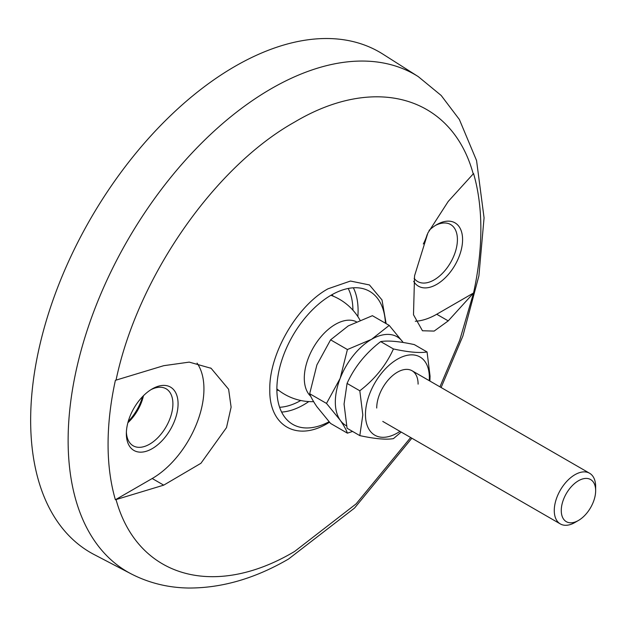 <?xml version="1.0" encoding="UTF-8"?>
<svg xmlns="http://www.w3.org/2000/svg" width="627" height="627" viewBox="0 0 627 627"><rect width="100%" height="100%" fill="white"/><g stroke="black" fill="none" stroke-linecap="round" stroke-linejoin="round"><path stroke-width="0.94" d="M331.871 294.753A55.348 31.953 -60 0 1 333.399 296.257M329.073 421.752A76.815 44.352 -60 0 1 292.793 424.377A76.815 44.352 -60 0 1 281.014 362.821A76.815 44.352 -60 0 1 331.197 295.137A76.815 44.352 -60 0 1 369.601 291.328A76.815 44.352 -60 0 1 385.433 323.218M126.388 432.16A32.917 19.006 120 0 0 133.167 445.797A32.917 19.006 120 0 0 149.626 444.167A32.917 19.006 120 0 0 171.132 415.152A32.917 19.006 120 0 0 166.084 388.779A32.917 19.006 120 0 0 150.888 389.72M152.212 388.912L152.212 388.912A36.578 21.122 120 0 0 126.348 433.712A36.578 21.122 120 0 0 152.212 448.642A36.578 21.122 120 0 0 178.076 403.843A36.578 21.122 120 0 0 152.212 388.912L152.212 388.912M414.126 278.31A32.917 19.006 120 0 0 417.676 281.531A32.917 19.006 120 0 0 434.135 279.901A32.917 19.006 120 0 0 455.641 250.894A32.917 19.006 120 0 0 450.594 224.513A32.917 19.006 120 0 0 435.397 225.461M413.663 281.351A36.578 21.122 120 0 0 436.721 284.384A36.578 21.122 120 0 0 462.585 239.585A36.578 21.122 120 0 0 436.721 224.654L436.721 224.654A36.578 21.122 120 0 0 429.087 230.391M234.984 66.36A288.969 166.837 -60 0 1 382.987 54.188L418.28 76.627A287.174 165.802 -60 0 0 271.193 88.728A287.174 165.802 -60 0 0 82.639 345.022A287.174 165.802 -60 0 0 131.192 573.885L94.113 554.542A288.969 166.837 -60 0 1 45.254 324.253A288.969 166.837 -60 0 1 234.984 66.36M329.504 422.237L327.968 423.154C296.885 442.066 268.991 425.89 269.798 389.571C268.991 354.177 296.885 305.796 327.968 288.82L350.462 281.045L369.46 284.956L382 299.933L386.122 323.61M116.05 380.119L163.718 365.69L189.244 362.116L211.119 368.308L228.62 389.257L231.112 407.174L226.504 427.598L200.93 463.29L163.718 485.149L115.392 499.766A263.606 152.189 -60 0 1 115.392 380.307L116.05 380.119C137.266 278.02 213.987 167.135 294.643 122.053C375.291 74.01 452.02 96.292 473.228 173.906L473.542 173.53A263.606 152.189 -60 0 1 473.542 292.989L459.74 340.171L439.927 386.835M410.669 437.521L356.112 503.881L294.643 551.439C213.987 599.483 137.258 577.201 116.05 499.586M128.198 421.548A36.578 21.122 120 0 0 142.603 396.601A36.578 21.122 120 0 1 128.198 421.548M115.392 499.766L152.212 478.511A73.155 42.236 120 0 0 197.043 363.096M415.309 321.251A73.155 42.236 120 0 0 436.721 314.252L473.542 292.989M473.228 293.373L448.227 320.891L434.158 331.08L422.465 330.766L413.491 314.738L414.557 275.794L427.857 233.017L448.227 201.432L473.228 173.906M278.952 390.558A55.348 31.953 -60 0 1 276.883 389.986M423.311 243.989A32.917 19.006 120 0 0 427.167 234.545M127.869 422.739A32.917 19.006 120 0 0 143.473 395.715M310.82 396.374A43.89 25.339 -60 0 1 308.453 357.837A43.89 25.339 -60 0 1 350.854 320.24A43.89 25.339 -60 0 1 356.371 321.745M578.455 520.457L574.959 522.479A29.265 16.898 -60 0 1 560.326 523.929A29.265 16.898 -60 0 1 557.042 496.984A29.265 16.898 -60 0 1 589.592 473.244A29.265 16.898 -60 0 1 595.65 486.638L595.65 490.682A24.312 14.037 -60 0 1 593.346 501.937A24.312 14.037 -60 0 1 578.455 520.457A24.312 14.037 -60 0 1 563.571 519.132A24.312 14.037 -60 0 1 563.571 499.28A24.312 14.037 -60 0 1 582.906 478.863A24.312 14.037 -60 0 1 595.65 490.682M346.551 425.835A51.21 29.563 -60 0 1 340.179 420.161C343.87 425.545 346.276 429.879 347.405 433.163L352.57 431.439M340.179 378.347L326.495 403.42L340.179 420.161A51.21 29.563 -60 0 1 340.179 378.347A51.21 29.563 -60 0 1 371.545 339.332A51.21 29.563 -60 0 1 402.902 342.138L389.21 325.397L371.545 339.332L347.405 349.537L340.179 378.347M389.21 325.397L372.407 315.695L348.267 325.891L330.594 339.834L347.405 349.537M347.405 433.163L330.594 423.452L316.901 406.719C313.226 401.319 310.82 396.985 309.683 393.717L316.901 364.906L330.594 339.834M326.495 403.42L309.683 393.717M418.099 384.132A29.265 16.898 120 0 0 397.408 372.187A29.265 16.898 120 0 0 376.717 408.028M429.244 380.667A45.175 26.083 120 0 0 429.346 377.634A45.175 26.083 120 0 0 397.408 359.193A45.175 26.083 120 0 0 365.463 414.518A45.175 26.083 120 0 0 399.979 431.352M429.895 381.044L430.059 376.106L427.058 351.959C419.737 353.213 408.53 352.217 393.435 348.949C386.114 365.188 374.907 379.131 359.812 390.778L362.814 414.933L359.812 435.616C374.962 438.876 386.169 439.88 393.435 438.618L401.217 432.066M359.812 435.616L347.068 428.257L344.058 404.101L347.068 383.426C354.388 367.187 365.596 353.244 380.691 341.597C388.011 340.343 399.219 341.339 414.314 344.599L427.058 351.959M359.812 390.778L347.068 383.426M393.435 348.949L380.691 341.597M300.788 400.496A73.155 42.236 -60 0 1 279.611 407.276M308.805 401.57A76.815 44.352 -60 0 1 303.781 404.744A76.815 44.352 -60 0 1 281.609 412.08M163.718 485.149L152.212 478.511M448.227 320.891L436.721 314.252M348.204 288.467A73.155 42.236 -60 0 1 352.923 310.193M353.369 287.801A76.815 44.352 -60 0 1 357.86 316.604M131.192 573.885C148.967 583.024 168.146 587.742 188.735 588.032C221.966 588.102 255.244 578.431 288.577 559.002L354.545 508.05L411.861 438.21M441.118 387.525L462.851 336.111L478.903 275.841L484.068 217.843L476.559 160.543L459.364 119.483L441.181 95.469L418.28 76.627M211.111 368.308L210.515 367.963M276.883 388.912A54.87 54.87 0 0 0 313.602 401.648M560.326 523.929L382.776 421.422M589.592 473.244L412.041 370.737M360.023 320.162A54.87 54.87 0 0 0 330.938 295.286"/></g></svg>
